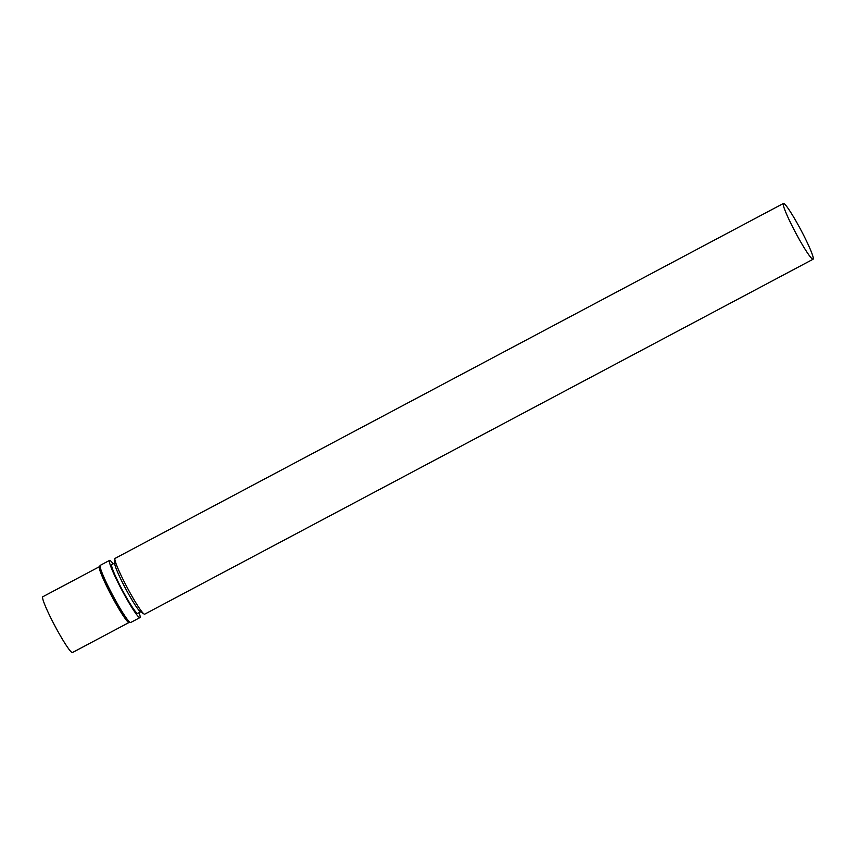 <?xml version="1.0" encoding="UTF-8"?>
<svg xmlns="http://www.w3.org/2000/svg" width="856" height="856" viewBox="0 0 856 856"><rect width="100%" height="100%" fill="white"/><g stroke="black" fill="none" stroke-linecap="round" stroke-linejoin="round"><path stroke-width="1.28" d="M139.1 612.682A32.378 3.05 -118 0 1 140.052 617.465A32.378 3.05 -118 0 1 139.924 617.604A32.378 3.05 -118 0 1 122.044 590.437A32.378 3.05 -118 0 1 109.547 560.413A32.378 3.05 -118 0 1 113.174 563.858M140.651 611.847L137.698 613.42A27.638 2.6 -118 0 1 122.44 590.233A27.638 2.6 -118 0 1 111.772 564.596L114.725 563.034M139.924 617.604L130.658 622.526A32.378 3.05 -118 0 1 130.497 622.558A32.378 3.05 -118 0 1 112.789 595.359A32.378 3.05 -118 0 1 100.163 565.452A32.378 3.05 -118 0 1 100.291 565.335L109.547 560.413M130.497 622.558L128.924 622.494A31.586 2.975 -118 0 1 111.644 595.958A31.586 2.975 -118 0 1 99.339 566.79L100.163 565.452M129.021 622.505L72.428 652.55A31.586 2.975 -118 0 1 54.987 626.046A31.586 2.975 -118 0 1 42.8 596.76L99.392 566.704M813.072 259.24L144.707 614.169A31.586 2.975 -118 0 1 144.076 614.03L140.298 611.623A27.638 2.6 -118 0 1 125.586 588.564A27.638 2.6 -118 0 1 114.715 563.462L114.843 558.979A31.586 2.975 -118 0 1 115.068 558.38L783.433 203.45A31.586 2.975 -118 0 1 800.424 229.098A31.586 2.975 -118 0 1 813.2 259.101A31.586 2.975 -118 0 1 813.072 259.24A31.586 2.975 -118 0 1 795.631 232.736A31.586 2.975 -118 0 1 783.433 203.45M144.076 614.03A31.586 2.975 -118 0 1 127.266 587.665A31.586 2.975 -118 0 1 114.843 558.979"/></g></svg>
